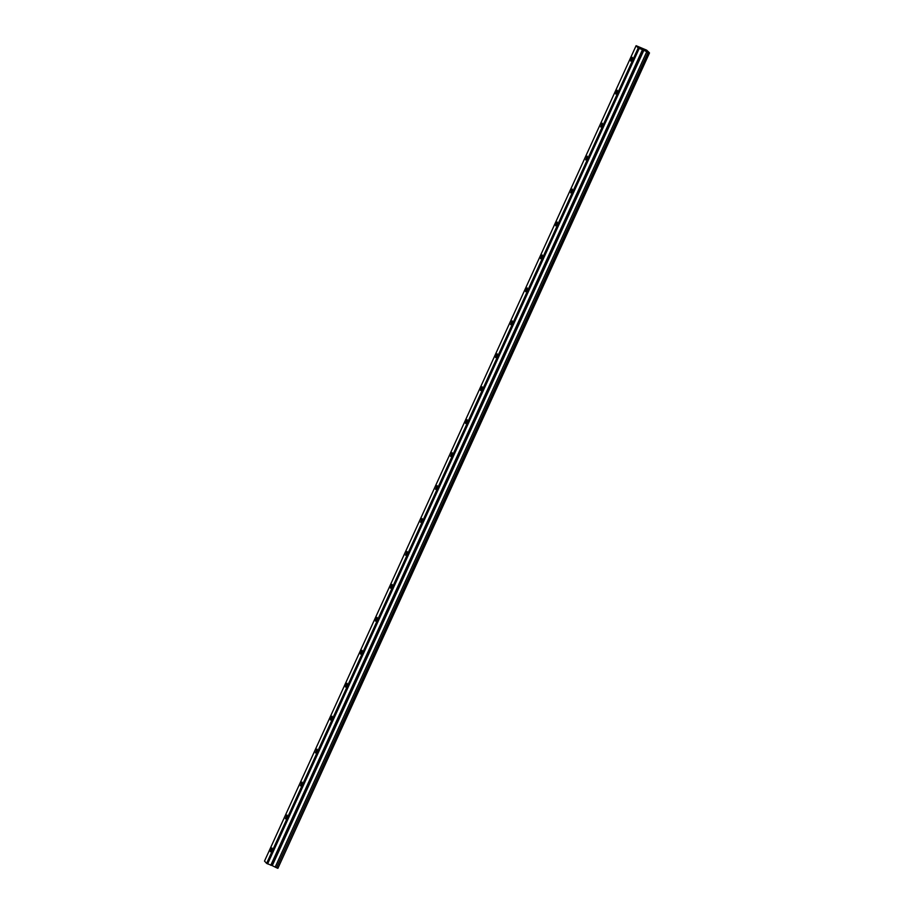 <?xml version="1.0" encoding="UTF-8"?>
<svg xmlns="http://www.w3.org/2000/svg" width="914" height="914" viewBox="0 0 914 914"><rect width="100%" height="100%" fill="white"/><g stroke="black" fill="none" stroke-linecap="round" stroke-linejoin="round"><path stroke-width="1.37" d="M631.837 59.559L632.339 57.331L631.208 58.862L630.717 61.089L631.837 59.559M271.515 850.226L272.006 847.998L270.875 849.529L270.384 851.757L271.515 850.226M286.528 817.287L287.019 815.06L285.397 818.818L286.528 817.287M301.54 784.338L302.031 782.11L300.409 785.869L301.54 784.338M316.552 751.399L317.044 749.172L315.421 752.919L316.552 751.399M331.565 718.45L332.068 716.222L330.937 717.753L330.445 719.981L331.565 718.45M346.577 685.511L347.08 683.284L345.949 684.815L345.458 687.031L346.577 685.511M361.59 652.562L362.093 650.334L360.961 651.865L360.47 654.093L361.59 652.562M376.614 619.612L377.105 617.396L375.974 618.915L375.483 621.143L376.614 619.612M391.626 586.674L392.117 584.446L390.986 585.977L390.495 588.205L391.626 586.674M406.639 553.724L407.13 551.496L405.508 555.255L406.639 553.724M421.651 520.786L422.142 518.558L420.52 522.317L421.651 520.786M436.663 487.836L437.155 485.608L435.532 489.367L436.663 487.836M451.676 454.898L452.167 452.67L450.545 456.429L451.676 454.898M466.688 421.948L467.18 419.72L466.06 421.251L465.569 423.479L466.688 421.948M481.701 389.01L482.204 386.782L481.072 388.313L480.581 390.529L481.701 389.01M496.713 356.06L497.216 353.832L496.085 355.363L495.594 357.591L496.713 356.06M511.737 323.11L512.228 320.894L510.606 324.641L511.737 323.11M526.75 290.172L527.241 287.944L526.11 289.475L525.619 291.703L526.75 290.172M541.762 257.222L542.253 255.006L541.122 256.526L540.631 258.753L541.762 257.222M556.775 224.284L557.266 222.056L556.135 223.587L555.643 225.815L556.775 224.284M571.787 191.334L572.278 189.107L570.656 192.865L571.787 191.334M586.799 158.396L587.291 156.168L585.668 159.927L586.799 158.396M601.812 125.447L602.303 123.219L600.692 126.977L601.812 125.447M616.824 92.508L617.327 90.28L616.196 91.811L615.705 94.028L616.824 92.508M649.077 52.806L277.902 868.3L649.488 52.921L648.117 52.384L276.531 867.763L272.258 865.649L643.856 50.27L638.212 48.008L266.614 863.387L264.512 861.079L636.098 45.7L638.212 48.008M648.117 52.384L643.856 50.27M272.258 865.649L266.614 863.387M636.098 45.7L646.689 50.167L649.157 52.555M277.49 868.186L276.531 867.763M639.183 48.533L267.596 863.913M642.371 49.904L270.784 865.284M646.781 51.721L275.194 867.1M643.273 50.041L271.687 865.421"/></g></svg>
